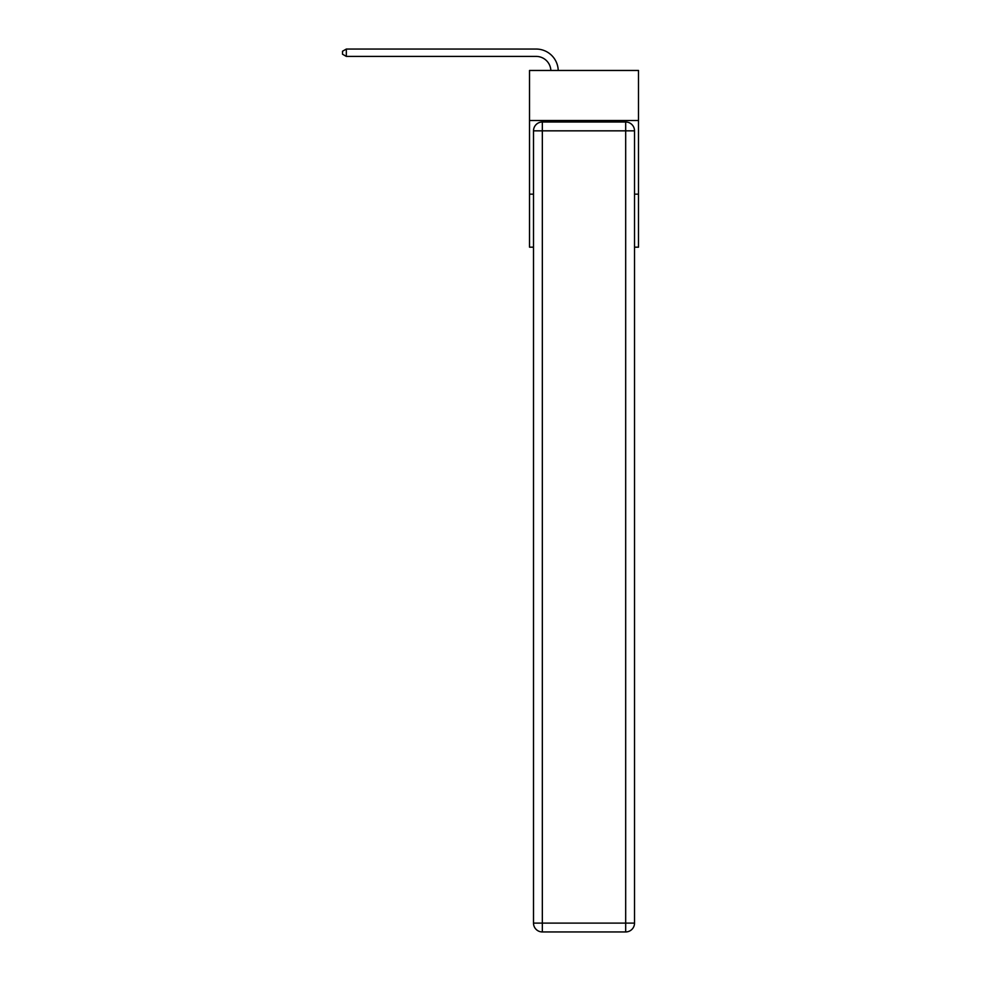 <?xml version="1.0" encoding="UTF-8"?>
<svg xmlns="http://www.w3.org/2000/svg" width="981" height="981" viewBox="0 0 981 981"><rect width="100%" height="100%" fill="white"/><g stroke="black" fill="none" stroke-linecap="round" stroke-linejoin="round"><path stroke-width="1.47" d="M638.496 120.528L638.496 70.46L529.519 70.46L529.519 120.528L638.496 120.528L638.496 247.175L634.523 247.175M533.505 194.164L529.519 194.164L529.519 120.528M638.496 194.164L634.523 194.164M529.519 194.164L529.519 247.175L533.505 247.175M550.868 70.46A14.727 14.727 178.8 0 0 536.153 56.408A14.727 14.727 178.8 0 1 550.868 70.46A14.727 14.727 178.8 0 0 536.153 56.408A14.727 14.727 178.8 0 1 550.868 70.46A14.727 14.727 178.8 0 0 536.153 56.408A14.727 14.727 178.8 0 1 550.868 70.46A14.727 14.727 178.8 0 0 536.153 56.408A14.727 14.727 178.8 0 1 550.868 70.46A14.727 14.727 178.8 0 0 536.153 56.408A14.727 14.727 178.8 0 1 550.868 70.46A14.727 14.727 178.8 0 0 536.153 56.408A14.727 14.727 178.8 0 1 550.868 70.46A14.727 14.727 178.8 0 0 536.153 56.408A14.727 14.727 178.8 0 1 550.868 70.46A14.727 14.727 178.8 0 0 536.153 56.408A14.727 14.727 178.8 0 1 550.868 70.46A14.727 14.727 178.8 0 0 536.153 56.408A14.727 14.727 178.8 0 1 550.868 70.46A14.727 14.727 178.8 0 0 536.153 56.408A14.727 14.727 178.8 0 1 550.868 70.46A14.727 14.727 178.8 0 0 536.153 56.408A14.727 14.727 178.8 0 1 550.868 70.46A14.727 14.727 178.8 0 0 536.153 56.408A14.727 14.727 178.8 0 1 550.868 70.46A14.727 14.727 178.8 0 0 536.153 56.408A14.727 14.727 178.8 0 1 550.868 70.46A14.727 14.727 178.8 0 0 536.153 56.408A14.727 14.727 178.8 0 1 550.868 70.46A14.727 14.727 178.8 0 0 536.153 56.408A14.727 14.727 178.8 0 1 550.868 70.46A14.727 14.727 178.8 0 0 536.153 56.408A14.727 14.727 178.8 0 1 550.868 70.46A14.727 14.727 178.8 0 0 536.153 56.408A14.727 14.727 178.8 0 1 550.868 70.46A14.727 14.727 178.8 0 0 536.153 56.408A14.727 14.727 178.8 0 1 550.868 70.46A14.727 14.727 0 0 0 536.153 56.408L346.33 56.408L342.504 54.2L342.504 51.257L346.33 49.05L536.153 49.05A22.085 22.085 -1.2 0 1 558.226 70.46M542.334 122L625.682 122A8.841 8.841 0 0 1 634.523 130.841L634.523 923.109A8.841 8.841 0 0 1 625.682 931.95L542.334 931.95L542.334 923.109L625.682 923.109L625.682 130.841L542.334 130.841L542.334 923.109L533.505 923.109L533.505 130.841L542.334 130.841L542.334 122A8.841 8.841 0 0 0 533.505 130.841A8.841 8.841 0 0 1 542.334 122M533.505 923.109A8.841 8.841 0 0 0 542.334 931.95A8.841 8.841 0 0 1 533.505 923.109M346.33 56.408L346.33 49.05L536.153 49.05M625.682 931.95A8.841 8.841 0 0 0 634.523 923.109L625.682 923.109L625.682 931.95M634.523 130.841A8.841 8.841 0 0 0 625.682 122L625.682 130.841L634.523 130.841"/></g></svg>
